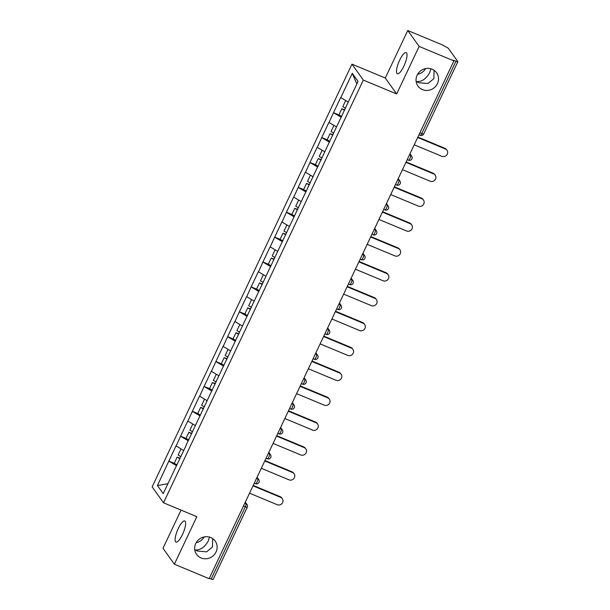 <?xml version="1.0" encoding="UTF-8"?>
<svg xmlns="http://www.w3.org/2000/svg" width="610" height="610" viewBox="0 0 610 610"><rect width="100%" height="100%" fill="white"/><g stroke="black" fill="none" stroke-linecap="round" stroke-linejoin="round"><path stroke-width="0.91" d="M209.474 537.113L208.246 541.047C204.823 547.124 200.537 550.113 195.383 549.999L197.518 551.066L206.615 551.844L212.486 546.995L212.669 538.607M210.717 537.54A11.445 10.843 -35.5 0 1 215.208 541.101A11.445 10.843 -35.5 0 1 214.423 554.52A11.445 10.843 -35.5 0 1 201.071 557.959A11.445 10.843 -35.5 0 1 196.58 554.399A11.445 10.843 -35.5 0 1 197.365 540.986A11.445 10.843 -35.5 0 1 210.717 537.54M204.236 536.914A11.445 10.843 -35.5 0 1 196.184 542.664M430.858 68.77L429.631 72.704C426.207 78.781 421.922 81.77 416.767 81.656L418.902 82.724L427.999 83.501L433.87 78.652L434.053 70.264M432.101 69.197A11.445 10.843 -35.5 0 1 436.592 72.758A11.445 10.843 -35.5 0 1 435.807 86.178A11.445 10.843 -35.5 0 1 422.455 89.617A11.445 10.843 -35.5 0 1 417.964 86.056A11.445 10.843 -35.5 0 1 418.75 72.643A11.445 10.843 -35.5 0 1 432.101 69.197M425.62 68.572A11.445 10.843 -35.5 0 1 417.568 74.321M178.25 528.557A11.445 3.141 112.6 0 1 184.777 520.963A11.445 3.141 112.6 0 1 182.497 534.497A11.445 3.141 112.6 0 1 175.977 542.092A11.445 3.141 112.6 0 1 178.25 528.557M399.634 60.215A11.445 3.141 112.6 0 1 406.161 52.62A11.445 3.141 112.6 0 1 403.881 66.154A11.445 3.141 112.6 0 1 397.362 73.749A11.445 3.141 112.6 0 1 399.634 60.215M181.056 510.105L163 548.291L174.368 564.212L209.123 578.692L453.886 60.893L419.131 46.421L407.762 30.5L385.291 78.034L351.962 64.157L152.149 486.879L163.51 502.792L363.331 80.078L351.962 64.157M407.762 30.5L442.517 44.972L445.552 46.726A2.684 0.435 25.3 0 1 448.434 48.419L457.813 61.549A2.684 0.435 25.3 0 1 457.851 61.709L423.698 133.971A2.684 0.435 25.3 0 1 421.769 133.521L455.929 61.259L453.39 60.199L453.886 60.893M167.887 483.692L157.433 485.537L163.198 493.612L186.614 444.423M157.433 485.537L168.833 461.068L174.468 463.417M183.602 450.454L176 445.91L168.833 461.068M176.099 446.055L180.598 436.18L186.225 438.529M195.36 425.566L187.758 421.03L180.598 436.18M187.857 421.167L192.363 411.3L197.991 413.641M207.125 400.686L199.523 396.142L192.363 411.3M199.623 396.286L204.121 386.412L209.756 388.761M218.891 375.798L211.289 371.261L204.121 386.412M211.388 371.398L215.887 361.532L221.514 363.873M230.649 350.918L223.046 346.373L215.887 361.532M223.146 346.51L227.652 336.644L233.279 338.992M242.414 326.03L234.812 321.493L227.652 336.644M234.911 321.63L239.41 311.763L245.045 314.104M254.179 301.149L246.577 296.605L239.41 311.763M246.676 296.742L251.175 286.875L256.802 289.224M265.945 276.261L258.335 271.724L251.175 286.875M258.434 271.862L262.94 261.987L268.568 264.336M277.702 251.373L270.1 246.837L262.94 261.987M270.2 246.974L274.698 237.107L280.333 239.448M289.468 226.493L281.866 221.948L274.698 237.107M281.965 222.093L286.464 212.219L292.098 214.567M301.233 201.605L293.623 197.068L286.464 212.219M293.73 197.205L298.229 187.339L303.856 189.679M312.991 176.725L305.389 172.18L298.229 187.339M305.488 172.325L309.987 162.451L315.622 164.799M324.756 151.837L317.154 147.3L309.987 162.451M317.253 147.437L321.752 137.57L327.387 139.911M336.522 126.956L328.92 122.412L321.752 137.57M329.019 122.549L333.517 112.682L339.145 115.031M348.279 102.068L340.677 97.531L333.517 112.682M340.776 97.669L352.275 73.337L358.047 81.42L186.462 444.4M188.33 440.801L180.697 436.325M200.095 415.913L192.463 411.437M211.853 391.033L204.22 386.549M223.618 366.145L215.986 361.669M235.384 341.257L227.751 336.781M247.141 316.377L239.509 311.901M258.907 291.488L251.274 287.013M270.672 266.608L263.04 262.132M282.43 241.72L274.797 237.244M294.195 216.84L286.563 212.364M305.961 191.952L298.328 187.476M317.719 167.071L310.086 162.588M329.484 142.183L321.851 137.707M341.249 117.295L333.617 112.82M455.929 61.259A2.684 0.435 25.3 0 0 457.851 61.709M356.835 83.982L352.275 73.337M211.167 579.05L245.327 506.788A2.684 0.435 -154.7 0 0 247.248 507.238L213.096 579.5A2.684 0.435 -154.7 0 1 211.167 579.05L209.314 578.28M174.368 564.212L196.839 516.678L163.51 502.792M385.291 78.034L396.66 93.955L419.131 46.421M396.66 93.955L363.331 80.078M176.564 465.682L168.932 461.206M416.15 81.526L416.767 81.656L416.111 81.252M194.765 549.869L195.383 549.999L194.727 549.595M414.22 144.799L441.907 156.328A4.11 3.896 144.5 0 0 446.985 150.274A4.11 3.896 144.5 0 0 445.376 148.993L417.69 137.463M445.376 148.993L444.881 148.299A4.11 3.896 -35.5 0 1 446.489 149.58L446.985 150.274M345.695 100.551L342.797 106.674L345.527 108.252M341.638 116.464L338.908 114.894L341.813 108.748L344.749 109.884M344.543 110.326L341.813 108.748M444.881 148.299L417.888 137.052M402.463 169.687L430.141 181.216A4.11 3.896 144.5 0 0 435.227 175.154A4.11 3.896 144.5 0 0 433.611 173.88L405.932 162.344M433.611 173.88L433.115 173.179A4.11 3.896 -35.5 0 1 434.732 174.46L435.227 175.154M333.929 125.431L331.032 131.562L333.762 133.132M329.88 141.352L327.151 139.774L330.048 133.636L332.991 134.772M332.778 135.206L330.048 133.636M433.115 173.179L406.123 161.94M390.697 194.567L418.384 206.104A4.11 3.896 144.5 0 0 423.462 200.042A4.11 3.896 144.5 0 0 421.853 198.761L394.167 187.232M421.853 198.761L421.35 198.067A4.11 3.896 -35.5 0 1 422.966 199.348L423.462 200.042M322.164 150.319L319.266 156.45L321.996 158.02M318.115 166.233L315.385 164.662L318.29 158.524L321.226 159.652M321.02 160.095L318.29 158.524M421.35 198.067L394.357 186.82M378.932 219.455L406.618 230.984A4.11 3.896 144.5 0 0 411.697 224.93A4.11 3.896 144.5 0 0 410.088 223.649L382.401 212.12M410.088 223.649L409.592 222.947A4.11 3.896 -35.5 0 1 411.201 224.228L411.697 224.93M310.406 175.2L307.509 181.33L310.238 182.908M306.35 191.121L303.62 189.55L306.525 183.404L309.461 184.54M309.255 184.975L306.525 183.404M409.592 222.947L382.592 211.708M367.174 244.335L394.853 255.872A4.11 3.896 144.5 0 0 399.939 249.81A4.11 3.896 144.5 0 0 398.322 248.529L370.636 237M398.322 248.529L397.827 247.835A4.11 3.896 -35.5 0 1 399.436 249.116L399.939 249.81M298.641 200.088L295.743 206.218L298.473 207.789M294.592 216.001L291.862 214.43L294.76 208.292L297.703 209.421M297.489 209.863L294.76 208.292M397.827 247.835L370.834 236.588M355.409 269.223L383.095 280.752A4.11 3.896 144.5 0 0 388.173 274.698A4.11 3.896 144.5 0 0 386.557 273.417L358.878 261.888M386.557 273.417L386.061 272.723A4.11 3.896 -35.5 0 1 387.678 273.997L388.173 274.698M286.875 224.976L283.978 231.098L286.708 232.677M282.827 240.889L280.097 239.318L283.002 233.172L285.938 234.309M285.732 234.751L283.002 233.172M386.061 272.723L359.069 261.476M343.643 294.111L371.33 305.64A4.11 3.896 144.5 0 0 376.408 299.579A4.11 3.896 144.5 0 0 374.799 298.298L347.113 286.769M374.799 298.298L374.304 297.604A4.11 3.896 -35.5 0 1 375.912 298.885L376.408 299.579M275.118 249.856L272.22 255.987L274.95 257.557M271.061 265.777L268.331 264.199L271.236 258.06L274.172 259.197M273.966 259.631L271.236 258.06M374.304 297.604L347.303 286.364M331.886 318.992L359.564 330.521A4.11 3.896 144.5 0 0 364.65 324.467A4.11 3.896 144.5 0 0 363.034 323.186L335.347 311.657M363.034 323.186L362.538 322.492A4.11 3.896 -35.5 0 1 364.147 323.765L364.65 324.467M263.352 274.744L260.455 280.867L263.185 282.445M259.303 290.657L256.574 289.087L259.471 282.941L262.414 284.077M262.201 284.519L259.471 282.941M362.538 322.492L335.546 311.245M320.12 343.88L347.807 355.409A4.11 3.896 144.5 0 0 352.885 349.347A4.11 3.896 144.5 0 0 351.268 348.074L323.59 336.537M351.268 348.074L350.773 347.372A4.11 3.896 -35.5 0 1 352.389 348.653L352.885 349.347M251.587 299.624L248.689 305.755L251.419 307.326M247.538 315.545L244.808 313.967L247.713 307.829L250.649 308.965M250.443 309.4L247.713 307.829M350.773 347.372L323.78 336.133M308.355 368.76L336.041 380.289A4.11 3.896 144.5 0 0 341.12 374.235A4.11 3.896 144.5 0 0 339.511 372.954L311.824 361.425M339.511 372.954L339.015 372.26A4.11 3.896 -35.5 0 1 340.624 373.541L341.12 374.235M239.829 324.512L236.932 330.643L239.661 332.214M235.773 340.426L233.043 338.855L235.948 332.717L238.884 333.845M238.678 334.288L235.948 332.717M339.015 372.26L312.015 361.013M296.59 393.648L324.276 405.177A4.11 3.896 144.5 0 0 329.362 399.115A4.11 3.896 144.5 0 0 327.745 397.842L300.059 386.305M327.745 397.842L327.25 397.14A4.11 3.896 -35.5 0 1 328.859 398.421L329.362 399.115M228.064 349.393L225.166 355.523L227.896 357.094M224.015 365.314L221.285 363.743L224.183 357.597L227.126 358.733M226.912 359.168L224.183 357.597M327.25 397.14L300.257 385.901M284.832 418.529L312.518 430.065A4.11 3.896 144.5 0 0 317.596 424.003A4.11 3.896 144.5 0 0 315.98 422.722L288.301 411.193M315.98 422.722L315.484 422.029A4.11 3.896 -35.5 0 1 317.101 423.309L317.596 424.003M216.298 374.281L213.401 380.411L216.131 381.982M212.25 390.194L209.52 388.623L212.425 382.485L215.36 383.614M215.155 384.056L212.425 382.485M315.484 422.029L288.492 410.782M273.066 443.417L300.753 454.946A4.11 3.896 144.5 0 0 305.831 448.891A4.11 3.896 144.5 0 0 304.222 447.61L276.536 436.081M304.222 447.61L303.727 446.916A4.11 3.896 -35.5 0 1 305.335 448.19L305.831 448.891M204.533 399.169L201.643 405.292L204.373 406.87M200.484 415.082L197.754 413.511L200.66 407.366L203.595 408.502M203.389 408.944L200.66 407.366M303.727 446.916L276.726 435.67M261.301 468.297L288.988 479.834A4.11 3.896 144.5 0 0 294.073 473.772A4.11 3.896 144.5 0 0 292.457 472.491L264.77 460.962M292.457 472.491L291.961 471.797A4.11 3.896 -35.5 0 1 293.57 473.078L294.073 473.772M192.775 424.049L189.878 430.18L192.607 431.75M188.726 439.97L185.997 438.392L188.894 432.254L191.837 433.382M191.624 433.824L188.894 432.254M291.961 471.797L264.969 460.558M249.543 493.185L277.222 504.714A4.11 3.896 144.5 0 0 282.308 498.66A4.11 3.896 144.5 0 0 280.691 497.379L253.013 485.85M280.691 497.379L280.196 496.685A4.11 3.896 -35.5 0 1 281.812 497.958L282.308 498.66M181.01 448.937L178.112 455.06L180.842 456.638M176.961 464.85L174.231 463.28L177.136 457.134L180.072 458.27M179.866 458.712L177.136 457.134M280.196 496.685L253.203 485.438M419.916 132.751L421.769 133.521A2.684 0.74 112.6 0 1 420.237 135.298A2.684 0.74 112.6 0 1 420.137 135.214M244.801 503.219L245.96 503.7A2.684 0.74 -67.4 0 1 245.327 506.788L243.474 506.018M409.478 154.833L410.637 155.314L409.806 154.147M409.989 153.758L411.689 156.145A2.684 2.539 144.5 0 0 410.637 155.314A2.684 0.74 -67.4 0 1 410.004 158.402A2.684 0.74 112.6 0 1 408.479 160.186A2.684 0.74 112.6 0 1 408.38 160.102M397.72 179.714L398.879 180.202L398.04 179.027M385.955 204.602L387.114 205.082L386.282 203.915M374.189 229.482L375.348 229.97L374.517 228.803M362.431 254.37L363.59 254.85L362.752 253.684M350.666 279.258L351.825 279.738L350.994 278.572M338.901 304.138L340.06 304.619L339.229 303.452M327.143 329.026L328.302 329.507L327.463 328.34M315.378 353.907L316.537 354.395L315.698 353.22M303.612 378.795L304.771 379.275L303.94 378.108M291.854 403.675L293.013 404.163L292.175 402.989M280.089 428.563L281.248 429.043L280.409 427.877M268.324 453.451L269.483 453.932L268.652 452.765M256.566 478.332L257.725 478.812L256.886 477.645M245.304 502.144L247.012 504.531A2.684 2.539 144.5 0 0 245.96 503.7L245.121 502.533M398.223 178.646L399.931 181.033A2.684 2.539 144.5 0 0 398.879 180.202A2.684 0.74 -67.4 0 1 398.246 183.29A2.684 0.74 112.6 0 1 396.713 185.066A2.684 0.74 112.6 0 1 396.614 184.982M386.458 203.534L388.166 205.921A2.684 2.539 144.5 0 0 387.114 205.082A2.684 0.74 -67.4 0 1 386.481 208.17A2.684 0.74 112.6 0 1 384.948 209.954A2.684 0.74 112.6 0 1 384.849 209.87M374.7 228.414L376.4 230.801A2.684 2.539 144.5 0 0 375.348 229.97A2.684 0.74 -67.4 0 1 374.715 233.058A2.684 0.74 112.6 0 1 373.19 234.835A2.684 0.74 112.6 0 1 373.091 234.751M362.935 253.302L364.643 255.689A2.684 2.539 144.5 0 0 363.59 254.85A2.684 0.74 -67.4 0 1 362.95 257.938A2.684 0.74 112.6 0 1 361.425 259.723A2.684 0.74 112.6 0 1 361.326 259.639M351.169 278.183L352.877 280.569A2.684 2.539 144.5 0 0 351.825 279.738A2.684 0.74 -67.4 0 1 351.192 282.827A2.684 0.74 112.6 0 1 349.66 284.603A2.684 0.74 112.6 0 1 349.56 284.527M339.412 303.071L341.112 305.457A2.684 2.539 144.5 0 0 340.06 304.619A2.684 0.74 -67.4 0 1 339.427 307.714A2.684 0.74 112.6 0 1 337.902 309.491A2.684 0.74 112.6 0 1 337.803 309.407M327.646 327.951L329.354 330.338A2.684 2.539 144.5 0 0 328.302 329.507A2.684 0.74 -67.4 0 1 327.661 332.595A2.684 0.74 112.6 0 1 326.137 334.379A2.684 0.74 112.6 0 1 326.037 334.295M315.881 352.839L317.589 355.226A2.684 2.539 144.5 0 0 316.537 354.395A2.684 0.74 -67.4 0 1 315.904 357.483A2.684 0.74 112.6 0 1 314.371 359.26A2.684 0.74 112.6 0 1 314.272 359.176M304.123 377.727L305.823 380.114A2.684 2.539 144.5 0 0 304.771 379.275A2.684 0.74 -67.4 0 1 304.138 382.363A2.684 0.74 112.6 0 1 302.613 384.147A2.684 0.74 112.6 0 1 302.514 384.064M292.358 402.608L294.058 404.994A2.684 2.539 144.5 0 0 293.013 404.163A2.684 0.74 -67.4 0 1 292.373 407.251A2.684 0.74 112.6 0 1 290.848 409.028A2.684 0.74 112.6 0 1 290.749 408.944M280.592 427.496L282.3 429.882A2.684 2.539 144.5 0 0 281.248 429.043A2.684 0.74 -67.4 0 1 280.615 432.132A2.684 0.74 112.6 0 1 279.083 433.916A2.684 0.74 112.6 0 1 278.983 433.832M268.835 452.376L270.535 454.763A2.684 2.539 144.5 0 0 269.483 453.932A2.684 0.74 -67.4 0 1 268.85 457.02A2.684 0.74 112.6 0 1 267.325 458.796A2.684 0.74 112.6 0 1 267.226 458.712M257.069 477.264L258.77 479.651A2.684 2.539 144.5 0 0 257.725 478.812A2.684 0.74 -67.4 0 1 257.084 481.908A2.684 0.74 112.6 0 1 255.56 483.684A2.684 0.74 112.6 0 1 255.46 483.6M418.963 134.764L420.237 135.298A2.684 2.684 0 0 0 423.698 133.971M407.205 159.652L408.479 160.186A2.684 2.684 0 0 0 411.689 156.145M395.44 184.54L396.713 185.066A2.684 2.684 0 0 0 399.931 181.033M383.675 209.421L384.948 209.954A2.684 2.684 0 0 0 388.166 205.921M371.917 234.309L373.19 234.835A2.684 2.684 0 0 0 376.4 230.801M360.152 259.189L361.425 259.723A2.684 2.684 0 0 0 364.643 255.689M348.386 284.077L349.66 284.603A2.684 2.684 0 0 0 352.877 280.569M336.621 308.957L337.902 309.491A2.684 2.684 0 0 0 341.112 305.457M324.863 333.845L326.137 334.379A2.684 2.684 0 0 0 329.354 330.338M313.098 358.726L314.371 359.26A2.684 2.684 0 0 0 317.589 355.226M301.332 383.614L302.613 384.147A2.684 2.684 0 0 0 305.823 380.114M289.575 408.502L290.848 409.028A2.684 2.684 0 0 0 294.058 404.994M277.809 433.382L279.083 433.916A2.684 2.684 0 0 0 282.3 429.882M266.044 458.27L267.325 458.796A2.684 2.684 0 0 0 270.535 454.763M254.286 483.15L255.56 483.684A2.684 2.684 0 0 0 258.77 479.651M247.248 507.238A2.684 2.684 0 0 0 247.012 504.531"/></g></svg>
